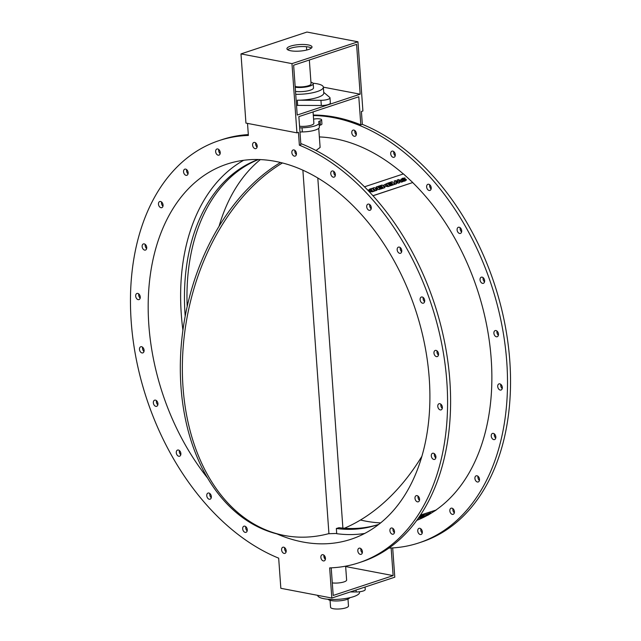 <?xml version="1.0" encoding="UTF-8"?>
<svg xmlns="http://www.w3.org/2000/svg" width="641" height="641" viewBox="0 0 641 641"><rect width="100%" height="100%" fill="white"/><g stroke="black" fill="none" stroke-linecap="round" stroke-linejoin="round"><path stroke-width="0.96" d="M419.583 516.414L420.095 516.43M419.086 517.143L420.127 516.454L419.526 516.502M422.467 515.668L423.621 515.38L422.467 515.668M422.034 515.941L423.597 515.316M423.421 515.676L425.007 514.915L421.578 515.717L419.102 517.351L421.93 516.213M421.602 515.781L419.102 517.351M421.578 515.717L424.983 514.851M421.938 516.414L423.565 515.877M426.513 514.451L430.712 512.872L425.047 514.939L426.393 514.947L429.791 513.425M425.047 514.939L430.712 512.872M427.09 514.459L426.545 514.515M418.172 518.449L427.908 515.228L436.249 509.996L420.36 515.252M371.948 191.114L371.251 191.05L371.476 190.673L372.814 190.826L371.948 191.114M372.758 190.85L371.451 190.73M370.907 190.153L370.065 190.121L370.386 189.68L371.259 189.391L371.772 189.864L370.907 190.153M371.716 189.888L370.37 189.736M374.865 190.93L372.469 191.771L369.913 191.731L374.865 190.93L372.068 188.35L369.593 189.167L368.471 190.521L370.153 190.85L369.929 191.675L370.153 190.85M370.129 190.906L369.913 191.731L370.129 190.906L368.447 190.569L368.311 190M368.447 190.569L368.287 190.056M384.977 187.581L381.002 188.943L380.361 188.358L381.026 188.887L384.977 187.581L382.18 185.001L378.158 186.331L378.799 186.924L381.379 186.066L381.82 186.475L379.544 187.228L380.177 187.821L382.461 187.06L382.901 187.468L380.385 188.302M382.845 187.484L382.461 187.06M382.445 187.116L380.177 187.821M380.161 187.869L379.544 187.228M381.764 186.491L381.379 186.066M381.363 186.122L378.799 186.924M378.775 186.972L378.158 186.331M387.485 185.93L385.57 185.618L385.922 184.576L386.643 184.336L388.142 185.714L387.485 185.93M388.077 185.73L386.627 184.392L385.906 184.632M390.225 185.842L388.093 186.595L384.095 186.17L388.109 186.539L390.225 185.842L387.428 183.262L383.767 185.065L384.119 186.114M384.095 186.17L383.751 185.089M396.771 183.671L395.281 184.215L394.095 181.05L395.305 184.159L396.771 183.671L395.641 181.619L398.406 183.134L399.8 182.669L398.678 180.618L401.442 182.132L402.973 181.619L398.598 179.56L397.124 180.049L398.125 181.956L395.569 180.562L394.095 181.05M398.053 181.916L397.124 180.049M401.442 182.132L402.973 181.619M401.418 182.18L398.734 180.714M398.406 183.134L399.8 182.669M398.39 183.19L395.697 181.715M406.21 179.536L405.088 181.01L402.748 181.387L405.112 180.954L406.234 179.48L402.564 179.264L405.104 178.727L405.008 177.966L402.244 178.326L401.122 179.792L404.824 180.049L402.66 180.562L402.772 181.331M402.748 181.387L402.66 180.562M404.808 180.097L401.106 179.849L400.921 179.216M401.106 179.849L400.905 179.248M402.54 179.32L405.104 178.727M406.41 180.113L406.234 179.48M394.936 184.279L390.97 185.642L390.329 185.057L390.986 185.594L394.936 184.279L392.14 181.699L388.117 183.03L388.758 183.622L391.347 182.765L391.787 183.174L389.504 183.927L390.145 184.52L392.428 183.759L392.869 184.167L390.345 185.001M392.805 184.183L392.428 183.759M392.404 183.815L390.145 184.52M390.121 184.576L389.504 183.927M391.731 183.19L391.347 182.765M391.322 182.821L388.758 183.622M388.734 183.679L388.117 183.03M376.988 190.225L375.658 190.714L372.862 188.134L375.682 190.657L376.988 190.225L375.426 188.783L379.039 189.544L380.265 189.143L377.469 186.555L376.155 186.996L377.709 188.43L374.104 187.669L372.886 188.077M377.605 188.406L376.155 186.996M379.039 189.544L380.265 189.143M379.015 189.6L375.514 188.855M369.048 191.523L368.591 191.042M372.926 195.713L412.772 182.517L372.99 195.777M364.473 186.811L403.445 173.911L412.772 182.517M420.472 515.084L436.249 509.996M247.514 123.392L248.379 135.443A222.355 149.938 -108.3 0 0 219.126 140.587L222.147 139.586A222.355 149.938 71.7 0 1 248.315 134.586M300.797 143.544A222.355 149.938 71.7 0 1 447.434 358.495A222.355 149.938 71.7 0 1 361.949 561.748L358.92 562.75A222.355 149.938 -108.3 0 0 444.574 360.579A222.355 149.938 -108.3 0 0 299.371 145.186L300.877 144.682L298.866 116.614L358.8 96.767L360.811 124.835A222.355 149.938 -108.3 0 0 313.289 115.043M142.606 347.23A3.229 2.179 -108.3 0 0 143.993 351.42M156.46 400.641A3.229 2.179 -108.3 0 0 157.846 404.84M179.4 450.543A3.229 2.179 -108.3 0 0 180.794 454.741M209.871 493.53A3.229 2.179 -108.3 0 0 211.258 497.728M245.791 526.67A3.229 2.179 -108.3 0 0 247.178 530.868M284.708 547.71A3.229 2.179 -108.3 0 0 286.102 551.909M323.985 555.21A3.229 2.179 -108.3 0 0 325.372 559.409M360.923 548.664A3.229 2.179 -108.3 0 0 362.317 552.863M393.029 528.521A3.229 2.179 -108.3 0 0 394.415 532.711M418.092 496.142A3.229 2.179 -108.3 0 0 419.478 500.333M434.422 453.74A3.229 2.179 -108.3 0 0 435.808 457.93M440.896 404.207A3.229 2.179 -108.3 0 0 442.282 408.405M437.074 350.915A3.229 2.179 -108.3 0 0 438.46 355.114M423.22 297.504A3.229 2.179 -108.3 0 0 424.606 301.695M400.28 247.602A3.229 2.179 -108.3 0 0 401.667 251.793M369.809 204.615A3.229 2.179 -108.3 0 0 371.195 208.806M333.889 171.476A3.229 2.179 -108.3 0 0 333.817 171.836A3.229 2.179 -108.3 0 0 335.275 175.666M294.964 150.435A3.229 2.179 -108.3 0 0 294.876 151.588A3.229 2.179 -108.3 0 0 296.358 154.625M255.695 142.935A3.229 2.179 -108.3 0 0 255.743 144.914A3.229 2.179 -108.3 0 0 257.089 147.126M218.749 149.481A3.229 2.179 -108.3 0 0 219.086 152.254A3.229 2.179 -108.3 0 0 220.143 153.672M186.651 169.625A3.229 2.179 -108.3 0 0 187.396 173.118A3.229 2.179 -108.3 0 0 188.045 173.823M161.588 202.003A3.229 2.179 -108.3 0 0 162.838 206.082A3.229 2.179 -108.3 0 0 162.974 206.202M145.259 244.405A3.229 2.179 -108.3 0 0 146.645 248.596M138.785 293.939A3.229 2.179 -108.3 0 0 140.171 298.129M436.192 509.875A200.441 135.163 -108.3 0 0 412.732 182.613M388.991 548.071A222.355 149.938 -108.3 0 0 418.853 542.903A222.355 149.938 -108.3 0 0 498.369 309.21A222.355 149.938 -108.3 0 0 313.329 115.556M416.818 520.348A200.441 135.163 -108.3 0 0 427.251 515.444M403.333 173.943A200.441 135.163 -108.3 0 0 319.362 136.934M421.914 530.235A3.229 2.179 71.7 0 1 421.057 534.482A3.229 2.179 71.7 0 1 417.972 532.102A3.229 2.179 71.7 0 1 419.03 528.344A3.229 2.179 71.7 0 1 421.914 530.235M453.604 509.379A3.229 2.179 71.7 0 1 453.155 514.338A3.229 2.179 71.7 0 1 450.07 511.951A3.229 2.179 71.7 0 1 451.128 508.201A3.229 2.179 71.7 0 1 453.604 509.379M478.162 476.415A3.229 2.179 71.7 0 1 479.516 479.58A3.229 2.179 71.7 0 1 478.226 481.96A3.229 2.179 71.7 0 1 475.141 479.572A3.229 2.179 71.7 0 1 476.191 475.822A3.229 2.179 71.7 0 1 478.162 476.415M493.915 433.596A3.229 2.179 71.7 0 1 495.813 436.777A3.229 2.179 71.7 0 1 494.556 439.558A3.229 2.179 71.7 0 1 491.471 437.178A3.229 2.179 71.7 0 1 492.52 433.42A3.229 2.179 71.7 0 1 493.915 433.596M499.788 383.847A3.229 2.179 71.7 0 1 502.232 386.835A3.229 2.179 71.7 0 1 501.03 390.024A3.229 2.179 71.7 0 1 497.945 387.645A3.229 2.179 71.7 0 1 498.994 383.887A3.229 2.179 71.7 0 1 499.788 383.847M495.381 330.548A3.229 2.179 71.7 0 1 498.305 333.136A3.229 2.179 71.7 0 1 497.208 336.733A3.229 2.179 71.7 0 1 494.123 334.354A3.229 2.179 71.7 0 1 495.173 330.596A3.229 2.179 71.7 0 1 495.381 330.548M480.998 277.337A3.229 2.179 71.7 0 1 481.319 277.184A3.229 2.179 71.7 0 1 484.404 279.564A3.229 2.179 71.7 0 1 483.354 283.322A3.229 2.179 71.7 0 1 480.357 281.183A3.229 2.179 71.7 0 1 480.998 277.337M457.61 227.835A3.229 2.179 71.7 0 1 458.379 227.283A3.229 2.179 71.7 0 1 461.464 229.662A3.229 2.179 71.7 0 1 460.406 233.42A3.229 2.179 71.7 0 1 457.586 231.665A3.229 2.179 71.7 0 1 457.61 227.835M426.826 185.425A3.229 2.179 71.7 0 1 427.908 184.296A3.229 2.179 71.7 0 1 430.992 186.675A3.229 2.179 71.7 0 1 429.943 190.433A3.229 2.179 71.7 0 1 427.315 189.047A3.229 2.179 71.7 0 1 426.826 185.425M390.73 152.991A3.229 2.179 71.7 0 1 391.988 151.156A3.229 2.179 71.7 0 1 395.072 153.536A3.229 2.179 71.7 0 1 394.023 157.293A3.229 2.179 71.7 0 1 391.627 156.236A3.229 2.179 71.7 0 1 390.73 152.991M351.789 132.743A3.229 2.179 71.7 0 1 353.071 130.115A3.229 2.179 71.7 0 1 356.156 132.503A3.229 2.179 71.7 0 1 355.098 136.253A3.229 2.179 71.7 0 1 351.789 132.743M302.881 170.202L328.929 533.6A197.572 136.565 100.8 0 1 284.452 535.499A197.572 136.565 100.8 0 1 182.356 369.897A197.572 136.565 100.8 0 1 282.425 162.958M284.452 535.499L282.409 535.115A197.572 136.565 -79.2 0 1 180.313 369.408A197.572 136.565 -79.2 0 1 280.526 162.485M344.409 528.24A197.572 136.565 100.8 0 0 421.93 456.216M360.162 94.187L297.208 115.035L293.634 65.214L356.588 44.365L360.162 94.187L323.352 87.16A21.017 5.457 -4.1 0 0 313.008 83.242M306.462 46.721L306.702 50.038M291.976 63.635L357.95 41.793L306.959 32.05L240.984 53.9L291.976 63.635L296.935 132.839L245.944 123.096L240.984 53.9M357.95 41.793L362.91 110.989L361.404 111.486L362.325 124.338A222.355 149.938 71.7 0 1 507.528 339.73A222.355 149.938 71.7 0 1 421.874 541.901L418.853 542.903M299.371 145.186L298.45 132.334L296.935 132.839M219.126 140.587A222.355 149.938 -108.3 0 0 133.472 342.759A222.355 149.938 -108.3 0 0 278.675 558.159L280.838 588.302L331.83 598.045L394.784 577.196L392.685 547.911M354.898 130.588A3.229 2.179 -108.3 0 0 354.81 131.75A3.229 2.179 -108.3 0 0 356.292 134.778M393.822 151.629A3.229 2.179 -108.3 0 0 393.75 151.989A3.229 2.179 -108.3 0 0 395.209 155.819M429.742 184.768A3.229 2.179 -108.3 0 0 431.129 188.959M460.206 227.755A3.229 2.179 -108.3 0 0 461.6 231.946M483.154 277.657A3.229 2.179 -108.3 0 0 484.54 281.848M497.007 331.068A3.229 2.179 -108.3 0 0 498.394 335.267M500.829 384.36A3.229 2.179 -108.3 0 0 502.215 388.558M494.355 433.893A3.229 2.179 -108.3 0 0 495.741 438.083M478.026 476.295A3.229 2.179 -108.3 0 0 479.412 480.486M452.955 508.674A3.229 2.179 -108.3 0 0 454.349 512.864M420.857 528.817A3.229 2.179 -108.3 0 0 422.251 533.016M260.342 159.593A197.572 133.224 -108.3 0 0 219.07 226.281M360.474 520.011A197.572 133.224 -108.3 0 0 380.658 522.896M345.627 566.179L346.621 580.033A8.982 2.332 175.9 0 1 341.749 582.485A8.982 2.332 175.9 0 1 332.294 582.901M347.983 599.039L348.48 605.977A8.982 2.332 175.9 0 1 339.69 608.95A8.982 2.332 175.9 0 1 330.564 607.267L330.067 600.321M185.193 316.173A192.18 129.586 71.7 0 1 258.115 159.521M258.459 159.529A192.18 129.586 -108.3 0 0 187.188 306.51M378.799 524.37A192.18 129.586 71.7 0 1 377.389 524.851A192.18 129.586 71.7 0 1 336.349 528.505L339.041 527.687A192.18 129.586 -108.3 0 0 378.647 524.426M349.882 597.684A11.137 2.893 175.9 0 1 339.113 600.857A11.137 2.893 175.9 0 1 327.992 599.247M359.529 591.771L359.569 592.316A21.017 5.457 175.9 0 1 339.017 599.263A21.017 5.457 175.9 0 1 317.648 595.337M365.066 587.036L365.242 589.52A7.187 1.867 175.9 0 1 356.188 591.963L350.266 591.939M331.213 567.838L333.192 595.465L393.125 575.618L345.651 566.556M393.125 575.618L391.146 547.991M331.83 598.045L329.666 567.894A222.355 149.938 -108.3 0 0 358.92 562.75M362.325 124.338L360.811 124.835M364.729 533.448A197.572 133.224 71.7 0 1 336.725 533.697L336.349 528.505M207.636 478.114A197.572 133.224 71.7 0 1 226.914 164.12A197.572 133.224 71.7 0 1 275.382 161.372A197.572 133.224 71.7 0 1 424.558 344.001A197.572 133.224 71.7 0 1 351.132 539.225A197.572 133.224 71.7 0 1 276.792 533.857M182.917 330.203A197.572 133.224 71.7 0 1 243.668 160.29M336.701 533.456L328.464 533.729M361.989 550.082A3.229 2.179 71.7 0 1 361.123 554.329A3.229 2.179 71.7 0 1 358.039 551.949A3.229 2.179 71.7 0 1 359.096 548.191A3.229 2.179 71.7 0 1 361.989 550.082M393.67 529.226A3.229 2.179 71.7 0 1 393.221 534.185A3.229 2.179 71.7 0 1 390.137 531.798A3.229 2.179 71.7 0 1 391.194 528.048A3.229 2.179 71.7 0 1 393.67 529.226M418.228 496.262A3.229 2.179 71.7 0 1 419.583 499.427A3.229 2.179 71.7 0 1 418.293 501.807A3.229 2.179 71.7 0 1 415.208 499.419A3.229 2.179 71.7 0 1 416.257 495.669A3.229 2.179 71.7 0 1 418.228 496.262M433.981 453.443A3.229 2.179 71.7 0 1 435.888 456.624A3.229 2.179 71.7 0 1 434.622 459.405A3.229 2.179 71.7 0 1 431.537 457.025A3.229 2.179 71.7 0 1 432.587 453.267A3.229 2.179 71.7 0 1 433.981 453.443M439.854 403.694A3.229 2.179 71.7 0 1 442.298 406.682A3.229 2.179 71.7 0 1 441.096 409.871A3.229 2.179 71.7 0 1 438.011 407.492A3.229 2.179 71.7 0 1 439.061 403.734A3.229 2.179 71.7 0 1 439.854 403.694M435.447 350.395A3.229 2.179 71.7 0 1 438.372 352.983A3.229 2.179 71.7 0 1 437.274 356.58A3.229 2.179 71.7 0 1 434.189 354.201A3.229 2.179 71.7 0 1 435.239 350.443A3.229 2.179 71.7 0 1 435.447 350.395M421.065 297.184A3.229 2.179 71.7 0 1 421.385 297.031A3.229 2.179 71.7 0 1 424.47 299.411A3.229 2.179 71.7 0 1 423.421 303.169A3.229 2.179 71.7 0 1 420.424 301.03A3.229 2.179 71.7 0 1 421.065 297.184M397.684 247.682A3.229 2.179 71.7 0 1 398.446 247.13A3.229 2.179 71.7 0 1 401.53 249.509A3.229 2.179 71.7 0 1 400.481 253.267A3.229 2.179 71.7 0 1 397.652 251.512A3.229 2.179 71.7 0 1 397.684 247.682M366.892 205.272A3.229 2.179 71.7 0 1 367.974 204.142A3.229 2.179 71.7 0 1 371.059 206.522A3.229 2.179 71.7 0 1 370.009 210.28A3.229 2.179 71.7 0 1 367.389 208.894A3.229 2.179 71.7 0 1 366.892 205.272M330.796 172.838A3.229 2.179 71.7 0 1 332.054 171.003A3.229 2.179 71.7 0 1 335.139 173.382A3.229 2.179 71.7 0 1 334.089 177.14A3.229 2.179 71.7 0 1 331.693 176.083A3.229 2.179 71.7 0 1 330.796 172.838M286.19 550.747A3.229 2.179 71.7 0 1 284.908 553.375A3.229 2.179 71.7 0 1 281.824 550.996A3.229 2.179 71.7 0 1 282.881 547.238A3.229 2.179 71.7 0 1 286.19 550.747M325.324 557.43A3.229 2.179 71.7 0 1 324.186 560.875A3.229 2.179 71.7 0 1 321.093 558.495A3.229 2.179 71.7 0 1 322.151 554.737A3.229 2.179 71.7 0 1 325.324 557.43M142.598 352.951A3.229 2.179 71.7 0 1 139.674 350.363A3.229 2.179 71.7 0 1 140.772 346.757A3.229 2.179 71.7 0 1 143.856 349.137A3.229 2.179 71.7 0 1 142.807 352.895A3.229 2.179 71.7 0 1 142.598 352.951M156.981 406.154A3.229 2.179 71.7 0 1 156.66 406.314A3.229 2.179 71.7 0 1 153.576 403.926A3.229 2.179 71.7 0 1 154.625 400.176A3.229 2.179 71.7 0 1 157.622 402.308A3.229 2.179 71.7 0 1 156.981 406.154M180.361 455.655A3.229 2.179 71.7 0 1 179.6 456.216A3.229 2.179 71.7 0 1 176.515 453.828A3.229 2.179 71.7 0 1 177.565 450.07A3.229 2.179 71.7 0 1 180.393 451.825A3.229 2.179 71.7 0 1 180.361 455.655M211.153 498.065A3.229 2.179 71.7 0 1 210.072 499.195A3.229 2.179 71.7 0 1 206.987 496.815A3.229 2.179 71.7 0 1 208.037 493.057A3.229 2.179 71.7 0 1 210.657 494.451A3.229 2.179 71.7 0 1 211.153 498.065M247.25 530.5A3.229 2.179 71.7 0 1 245.992 532.342A3.229 2.179 71.7 0 1 242.907 529.955A3.229 2.179 71.7 0 1 243.957 526.205A3.229 2.179 71.7 0 1 246.352 527.255A3.229 2.179 71.7 0 1 247.25 530.5M216.057 153.255A3.229 2.179 71.7 0 1 216.922 149.008A3.229 2.179 71.7 0 1 220.007 151.388A3.229 2.179 71.7 0 1 218.95 155.146A3.229 2.179 71.7 0 1 216.057 153.255M184.376 174.12A3.229 2.179 71.7 0 1 184.816 169.16A3.229 2.179 71.7 0 1 187.909 171.54A3.229 2.179 71.7 0 1 186.851 175.297A3.229 2.179 71.7 0 1 184.376 174.12M159.817 207.083A3.229 2.179 71.7 0 1 158.463 203.91A3.229 2.179 71.7 0 1 159.753 201.53A3.229 2.179 71.7 0 1 162.838 203.918A3.229 2.179 71.7 0 1 161.788 207.668A3.229 2.179 71.7 0 1 159.817 207.083M144.065 249.894A3.229 2.179 71.7 0 1 142.158 246.721A3.229 2.179 71.7 0 1 143.424 243.933A3.229 2.179 71.7 0 1 146.509 246.32A3.229 2.179 71.7 0 1 145.459 250.07A3.229 2.179 71.7 0 1 144.065 249.894M138.192 299.651A3.229 2.179 71.7 0 1 135.748 296.663A3.229 2.179 71.7 0 1 136.95 293.466A3.229 2.179 71.7 0 1 140.034 295.854A3.229 2.179 71.7 0 1 138.985 299.603A3.229 2.179 71.7 0 1 138.192 299.651M291.855 152.59A3.229 2.179 71.7 0 1 293.137 149.962A3.229 2.179 71.7 0 1 296.222 152.35A3.229 2.179 71.7 0 1 295.164 156.1A3.229 2.179 71.7 0 1 291.855 152.59M252.722 145.916A3.229 2.179 71.7 0 1 253.86 142.462A3.229 2.179 71.7 0 1 256.953 144.842A3.229 2.179 71.7 0 1 255.895 148.6A3.229 2.179 71.7 0 1 252.722 145.916M323.953 556.837A13.469 3.501 -4.1 0 0 325.283 557.269M295.725 94.307A21.017 5.457 -4.1 0 0 323.352 87.168L323.777 93.049A21.017 5.457 175.9 0 1 297.296 100.204L320.941 100.308A7.187 1.867 -4.1 0 0 329.995 97.865A7.187 1.867 -4.1 0 0 329.722 97.4L323.729 92.336M295.221 87.256A11.137 2.893 -4.1 0 0 307.039 86.783A11.137 2.893 -4.1 0 0 313.209 83.723L313.505 87.873A11.137 2.893 175.9 0 1 307.335 90.942A11.137 2.893 175.9 0 1 295.517 91.407M299.684 127.952A5.056 1.314 175.9 0 1 302.039 127.775A14.19 3.686 -4.1 0 0 319.074 122.952A14.19 3.686 -4.1 0 0 318.745 122.239A5.056 1.314 175.9 0 1 318.625 121.99A5.056 1.314 175.9 0 1 320.083 120.941A5.384 1.402 -4.1 0 0 321.63 119.827A5.384 1.402 -4.1 0 0 313.585 119.17M313.064 111.911L313.882 123.32A8.982 2.332 175.9 0 1 309.01 125.772A8.982 2.332 175.9 0 1 299.555 126.197M309.347 60.014L311.053 83.875A8.982 2.332 175.9 0 1 305.629 86.431A8.982 2.332 175.9 0 1 295.805 86.607A8.982 2.332 175.9 0 1 295.156 86.463M313.209 83.723A11.137 2.893 -4.1 0 0 310.933 82.168M329.995 97.865L330.371 103.057A7.187 1.867 175.9 0 1 321.317 105.501L297.664 105.388A21.017 5.457 175.9 0 1 296.519 105.38M321.63 119.827L321.926 123.977A5.384 1.402 175.9 0 1 320.38 125.091A5.056 1.314 -4.1 0 0 319.266 125.612M319.074 122.952L319.378 127.102A14.19 3.686 175.9 0 1 302.336 131.926A5.056 1.314 -4.1 0 0 299.98 132.102M295.405 150.867L294.916 150.707M318.745 128.304L320.115 147.43L316.029 150.515M290.541 46.136A12.572 3.269 175.9 0 1 304.122 44.493A12.572 3.269 175.9 0 1 312.007 46.945A12.572 3.269 175.9 0 1 299.7 51.104A12.572 3.269 175.9 0 1 286.928 48.74A12.572 3.269 175.9 0 1 290.541 46.136M311.43 48.027A12.572 3.269 -4.1 0 0 290.694 48.219A12.572 3.269 -4.1 0 0 287.657 49.734M356.043 590.024L356.188 591.963M321.317 105.501L320.941 100.308M297.664 105.388L297.296 100.204M302.039 127.775L302.336 131.926M320.083 120.941L320.38 125.091M317.8 178.006L342.895 528.112"/></g></svg>
